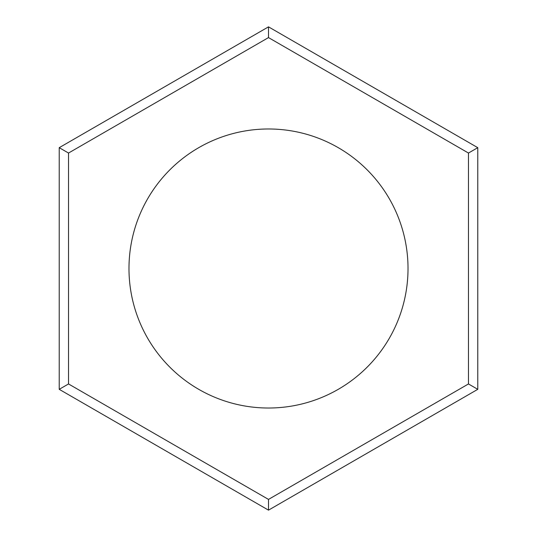 <?xml version="1.0" encoding="UTF-8"?>
<svg xmlns="http://www.w3.org/2000/svg" width="537" height="537" viewBox="0 0 537 537"><rect width="100%" height="100%" fill="white"/><g stroke="black" fill="none" stroke-linecap="round" stroke-linejoin="round"><path stroke-width="0.81" d="M59.224 389.325L59.224 147.675L268.5 26.85L477.776 147.675L477.776 389.325L268.5 510.15L59.224 389.325L68.528 383.955L268.5 499.41L468.472 383.955L468.472 153.045L268.5 37.59L68.528 153.045L68.528 383.955M268.5 128.981A139.519 139.519 0 0 1 408.019 268.5A139.519 139.519 0 0 1 268.5 408.019A139.519 139.519 0 0 1 128.981 268.5A139.519 139.519 0 0 1 268.5 128.981M477.776 389.325L468.472 383.955M268.5 499.41L268.5 510.15M477.776 147.675L468.472 153.045M68.528 153.045L59.224 147.675M268.5 26.85L268.5 37.59"/></g></svg>
